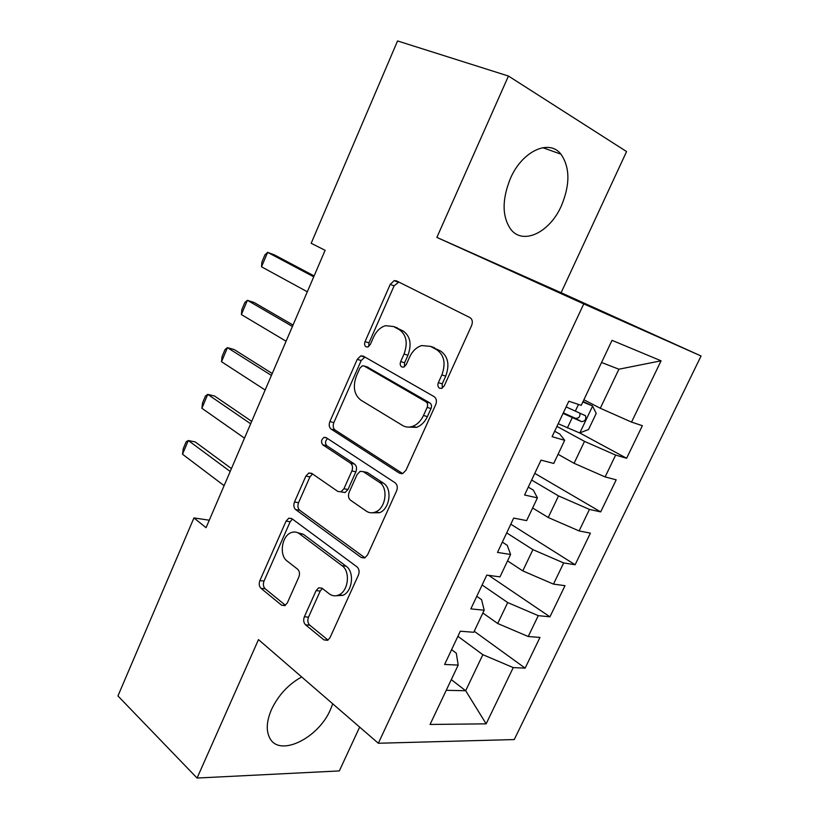<?xml version="1.0" encoding="UTF-8"?>
<svg xmlns="http://www.w3.org/2000/svg" width="819" height="819" viewBox="0 0 819 819"><rect width="100%" height="100%" fill="white"/><g stroke="black" fill="none" stroke-linecap="round" stroke-linejoin="round"><path stroke-width="1.23" d="M439.496 388.216L441.697 388.39L444.215 385.923L471.631 325.481C472.952 321.867 472.379 319.226 469.922 317.577L396.478 280.866L394.215 280.63L390.243 284.377L365.049 341.615C364.209 343.97 364.537 345.7 366.021 346.826L367.772 347.01L370.29 344.543L373.546 337.162C376.371 331.111 380.344 327.293 385.473 325.696L393.437 326.505L399.273 329.627C406.429 334.776 408.016 342.905 404.054 354.013L400.686 361.558C399.815 363.974 400.163 365.765 401.73 366.943L403.685 367.127L406.224 364.65L409.602 357.084C412.418 351.116 416.4 347.276 421.58 345.567L430.497 346.365L436.67 349.672C444.246 355.088 445.976 363.493 441.861 374.907L438.36 382.637C437.459 385.125 437.837 386.977 439.496 388.216M301.679 676.965C288.513 684.213 278.47 695.024 271.55 709.387C266.584 720.935 265.94 730.394 269.605 737.765C279.044 757.667 318.325 738.492 330.487 709.541L332.739 703.828M561.373 205.845C570.188 184.633 570.055 167.414 560.954 154.187C549.201 138.657 522.153 151.034 510.411 178.45C501.965 199.488 502.027 216.349 510.575 229.054C522.747 245.598 549.713 232.616 561.373 205.845M304.361 616.789C303.173 620.096 303.593 622.788 305.61 624.877L323.945 639.895L327.641 640.325L330.016 637.663L358.415 575.081C359.654 571.662 359.183 568.929 357.012 566.881L291.738 518.55L288.82 518.181L286.077 521.099L259.889 580.61C258.753 583.804 259.121 586.373 260.995 588.318L281.603 605.2L284.869 605.63L287.315 602.927L298.833 577.067C300.01 573.781 299.6 571.16 297.614 569.195L287.111 561.015C278.931 555.333 281.736 535.861 291.165 532.626C294.041 531.521 296.734 531.859 299.232 533.65L342.014 565.673C350.593 571.345 348.464 591.042 338.82 594.932C335.432 596.416 332.258 596.068 329.31 593.877L322.072 588.237L318.652 587.837L316.103 590.622L304.361 616.789L308.507 617.127C307.32 620.413 307.729 623.095 309.756 625.173L328.03 640.1M206.06 527.692L325.112 250.307L311.179 243.284L397.553 40.95L508.445 76.044L436.875 237.408L583.752 303.91L378.327 743.253L258.487 639.608L197.082 778.05L117.936 695.955L193.939 517.925L206.06 527.692M399.447 473.177L402.835 473.474L405.958 470.26L435.728 404.627C437.018 401.085 436.486 398.413 434.111 396.631L363.308 356.142L360.79 355.876L357.248 359.346L329.873 421.58C328.685 424.877 329.115 427.395 331.152 429.115L399.447 473.177L401.934 473.72M396.611 490.868L367.536 554.954L364.824 557.872L361.251 557.514L295.69 509.602C293.734 507.77 293.335 505.231 294.492 501.975L305.886 476.064L308.835 473.003L311.67 473.341L337.899 491.482L341.001 491.82L343.939 488.738L351.873 470.976C353.081 467.598 352.62 465.008 350.512 463.185L322.84 444.86C320.761 442.055 321.191 439.557 324.129 437.346L326.054 437.561L395.106 482.77C397.369 484.684 397.87 487.387 396.611 490.868M583.752 303.91L701.064 355.989L514.26 739.557L378.327 743.253M579.709 432.923L626.617 458.271L642.362 425.696L631.541 422.092L661.076 360.8L612.039 340.346L581.244 405.354L568.816 401.218L552.088 436.67L564.68 440.325L553.726 463.452L541.031 460.124L524.569 495.004L537.418 497.86L526.637 520.618L513.687 518.079L497.491 552.405L510.585 554.483L499.979 576.883L486.783 575.102L470.843 608.886L484.183 610.227L473.74 632.268L460.298 631.224L444.615 664.475L458.19 665.089L456.296 653.183L451.607 649.672M626.617 458.271L615.642 455.088L605.118 476.924L574.068 463.298L558.067 454.289M534.787 473.362L600.675 511.906L616.195 479.821L605.118 476.924M600.675 511.906L589.465 509.418L579.105 530.927L548.228 517.506L532.626 507.985M510.8 524.191L575.122 564.752L590.407 533.138L579.105 530.927M575.122 564.752L563.677 562.94L553.47 584.121L522.778 570.894L507.555 560.882M488.708 575.368L549.938 616.82L565.008 585.677L553.47 584.121M549.938 616.82L538.278 615.653L528.224 636.517L497.706 623.505L482.862 613.011M474.221 631.254L525.133 668.13L539.977 637.438L528.224 636.517M525.133 668.13L513.247 667.587L486.148 723.842L430.057 724.457L458.19 665.089M476.771 596.314L481.582 599.672L484.183 610.227M451.3 679.627L465.673 690.724L482.841 654.688L457.903 636.312M513.247 667.587L482.841 654.688M486.148 723.842L465.673 690.724L446.242 690.315M502.334 542.137L507.268 545.331L510.585 554.483M497.706 623.505L507.698 602.559L482.125 584.981M538.278 615.653L507.698 602.559M528.286 487.131L533.353 490.151L537.418 497.86M522.778 570.894L532.913 549.641L506.695 532.893M563.677 562.94L532.913 549.641M554.647 431.255L559.848 434.101L564.68 440.325M548.228 517.506L558.517 495.915L531.633 480.036M589.465 509.418L558.517 495.915M574.068 463.298L584.51 441.38L556.951 426.371M615.642 455.088L584.51 441.38M209.275 520.208L193.939 517.925M197.082 778.05L339.322 770.925L359.654 727.108M436.875 237.408L561.107 292.721L626.576 151.556L508.445 76.044M561.107 292.721L701.064 355.989M631.541 422.092L600.296 408.251L618.898 369.215L601.555 362.489M600.296 408.251L583.886 399.774M661.076 360.8L618.898 369.215M442.209 388.165L442.229 383.845L445.72 376.136C449.836 364.772 448.095 356.388 440.53 350.982L436.67 349.672M430.927 346.509L440.53 350.982M394.277 326.791L403.153 330.978C410.309 336.118 411.896 344.215 407.944 355.282L404.586 362.797L404.443 366.779M398.822 282.033L394.103 285.862L368.97 342.885L368.724 346.539M364.905 357.053L361.189 360.555L333.865 422.563C332.688 425.86 333.118 428.368 335.155 430.077L402.641 473.546M427.139 407.422C428.04 404.955 427.672 403.091 426.034 401.842L364.117 365.991L362.305 365.796L359.858 368.212L356.46 375.931C352.61 386.64 354.064 394.697 360.821 400.112L402.549 425.46C405.661 427.293 409.039 427.579 412.684 426.33C417.311 424.549 420.905 420.935 423.484 415.509L427.139 407.422L431.04 408.527C431.941 406.07 431.562 404.217 429.924 402.968L426.034 401.842M367.096 366.892L429.924 402.968M407.575 427.068L416.615 427.354C421.232 425.583 424.826 421.99 427.395 416.584L423.484 415.509M431.04 408.527L427.395 416.584M364.957 557.811L299.754 510.288L295.69 509.602M312.551 473.945L309.93 476.863L298.556 502.692C297.399 505.927 297.799 508.456 299.754 510.288M341.431 491.902L345.034 492.577L347.973 489.516L355.876 471.816C357.084 468.458 356.634 465.868 354.514 464.056L326.853 445.771L322.84 444.86M327.559 438.554C325.112 441.001 324.877 443.407 326.853 445.771M366.339 511.148C369.144 513.011 372.174 513.308 375.43 512.018C385.913 508.333 388.615 487.633 379.351 482.289L363.288 471.652L360.165 471.334L357.115 474.488L349.15 492.311C347.932 495.679 348.392 498.31 350.512 500.204L366.339 511.148M372.072 512.807L379.453 512.735C389.916 509.06 392.608 488.431 383.343 483.108L379.351 482.289M364.875 471.99L367.291 472.502L383.343 483.108M322.369 588.472L320.219 591.042L308.507 617.127M336.077 595.761L342.926 595.341C352.559 591.472 354.668 571.846 346.099 566.195L342.014 565.673M297.522 532.647L303.317 534.254L346.099 566.195M292.424 519.062L290.161 521.744L264.025 581.05C262.889 584.234 263.268 586.793 265.141 588.738L285.432 605.313M558.2 423.72L579.637 432.954L588.533 429.525L596.212 413.411L592.495 405.907L582.841 401.986M592.495 405.907L583.087 401.464M563.062 413.421L581.562 421.652C585.042 421.273 586.363 419.318 585.544 415.776L566.134 406.91M579.903 413.196C580.313 416.891 578.736 418.581 575.163 418.243L563.339 412.827M307.309 291.779L261.527 266.81L261.885 262.07L264.916 254.883L267.618 252.354L274.304 254.842L314.117 275.921M261.527 266.81L267.618 252.354L313.738 276.812M286.087 341.226L241.39 314.568L241.851 309.623L244.84 302.528L247.399 300.307L254.156 302.518L293.028 325.051M241.39 314.568L247.399 300.307L292.424 326.464M265.151 390.008L221.509 361.722L222.072 356.572L225.02 349.57L227.447 347.645L234.265 349.59L272.225 373.525M221.509 361.722L227.447 347.645L271.406 375.44M244.492 438.155L201.894 408.272L202.549 402.917L205.456 396.007L207.75 394.369L214.629 396.058L251.699 421.365M201.894 408.272L207.75 394.369L250.655 423.781M224.099 485.657L182.514 454.238L183.261 448.679L186.138 441.851L188.298 440.509L195.239 441.943L231.429 468.581M182.514 454.238L188.298 440.509L230.19 471.468M445.72 376.136L441.861 374.907M434.357 347.686L430.497 346.365M404.586 362.797L400.686 361.558M407.944 355.282L404.054 354.013M403.153 330.978L399.273 329.627M397.317 327.856L393.437 326.505M368.97 342.885L365.049 341.615M394.103 285.862L390.243 284.377M442.229 383.845L438.36 382.637M335.155 430.077L331.152 429.115M333.865 422.563L329.873 421.58M361.189 360.555L357.248 359.346M368.048 367.188L364.117 365.991M364.588 557.964L361.251 557.514M298.556 502.692L294.492 501.975M309.93 476.863L305.886 476.064M347.973 489.516L343.939 488.738M355.876 471.816L351.873 470.976M354.514 464.056L350.512 463.185M367.291 472.502L363.288 471.652M320.219 591.042L316.103 590.622M303.317 534.254L299.232 533.65M285.114 605.507L281.603 605.2M265.141 588.738L260.995 588.318M264.025 581.05L259.889 580.61M290.161 521.744L286.077 521.099M327.969 640.141L323.945 639.895M309.756 625.173L305.61 624.877M579.862 432.872L592.587 406.101M575.307 411.148L578.49 404.432M567.352 427.968L572.225 417.67M575.163 418.243L581.562 421.652M542.762 147.666L560.954 154.187M398.075 282.135L394.215 280.63M364.721 357.104L360.79 355.876M416.615 427.354L412.684 426.33M312.131 473.658L308.835 473.003M345.034 492.577L341.001 491.82M326.597 437.919L324.129 437.346M379.453 512.735L375.43 512.018M322 588.185L318.652 587.837M342.926 595.341L338.82 594.932M291.912 518.673L288.82 518.181M583.476 414.68L585.544 415.776"/></g></svg>
